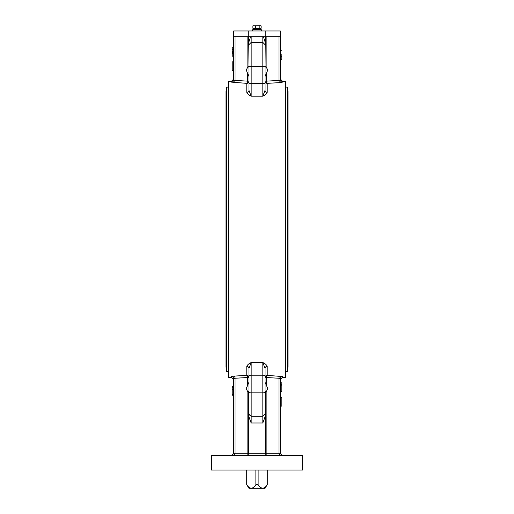 <?xml version="1.0" encoding="UTF-8"?>
<svg xmlns="http://www.w3.org/2000/svg" width="514" height="514" viewBox="0 0 514 514"><rect width="100%" height="100%" fill="white"/><g stroke="black" fill="none" stroke-linecap="round" stroke-linejoin="round"><path stroke-width="0.77" d="M247.6 73.264L246.257 70.174L247.857 66.801L247.857 36.79L235.033 36.79L235.033 80.441L233.658 79.953L233.658 79.092L231.467 81.283L231.467 82.124L246.791 83.364A2.191 0.81 93.9 0 0 247.6 81.206L247.6 73.264L248.975 76.522M248.975 45.187L248.975 41.762L250.581 36.79L248.667 36.79L248.975 66.319M250.581 36.79L251.166 36.79L251.166 96.176C248.718 94.974 247.26 93.702 246.791 92.347L246.791 83.364A2.191 2.159 0 0 0 248.975 81.206L235.033 80.441A2.191 0.81 -86.9 0 1 234.223 82.613M265.025 392.394L266.143 391.906L266.143 453.29L280.342 453.29L282.533 455.475C280.381 455.34 279.192 454.607 278.967 453.29L278.967 378.265L280.342 378.76L280.342 453.29L280.342 406.124L281.8 406.124L281.8 397.373L280.342 397.373L280.342 391.636L281.8 391.636L281.8 382.834L280.342 382.834L280.342 378.76A2.191 2.178 180 0 1 282.533 376.582L282.533 377.43L285.45 377.43L285.45 81.283L282.533 81.283L282.533 82.124L279.777 82.613L267.209 83.364L267.209 92.347C266.74 93.702 265.282 94.974 262.834 96.176L262.834 36.79L251.166 36.79M262.834 36.79L263.419 36.79L265.025 41.762L265.025 45.187M265.025 66.319L265.333 36.79L263.419 36.79M278.967 36.79L266.143 36.79L266.143 66.801L267.743 70.174L266.4 73.264L266.4 81.206A2.191 0.81 -93.9 0 0 267.209 83.364A2.191 2.159 0 0 1 265.025 81.206L278.967 80.441L278.967 36.79M281.8 50.79L280.342 50.79L280.342 36.79L280.342 79.953L280.342 59.746L281.8 59.746L281.8 56.611L280.342 56.611M282.533 81.283L280.342 79.092L280.342 79.953L278.967 80.441A2.191 0.81 86.9 0 0 279.777 82.613M232.199 49.659L232.199 56.154L233.658 56.154L233.658 61.841L232.199 61.841L232.199 70.591L233.658 70.591L233.658 79.953L233.658 36.79L233.658 47.14L232.199 47.14L232.199 49.659L233.658 49.659M248.975 51.156L248.975 68.066M246.791 92.347A2.191 2.024 0 0 0 248.975 90.323L248.975 44.596L251.166 42.405L262.834 42.405L265.025 44.596L265.025 90.323A2.191 2.024 0 0 0 267.209 92.347M265.025 76.522L266.4 73.264M265.025 45.283L265.025 44.596M265.025 51.156L265.025 65.978A2.191 0.565 -0 0 1 262.834 66.544L251.166 66.544A2.191 0.565 0 0 1 248.975 65.978M248.975 382.185L247.6 385.449L247.6 377.501L235.033 378.265L235.033 453.29C234.808 454.607 233.619 455.34 231.467 455.475L233.658 453.29L233.658 378.76L235.033 378.265A2.191 0.81 86.9 0 0 234.223 376.1L246.791 375.342L246.791 366.366C247.26 365.011 248.718 363.732 251.166 362.537L248.975 368.39L248.975 392.735A2.191 0.565 180 0 1 251.166 392.169L251.166 423.003L248.975 416.944L248.975 413.526A2.191 2.191 0 0 0 251.166 415.71M265.025 413.526L265.025 416.944L262.834 423.003L262.834 392.169A2.191 0.565 180 0 1 265.025 392.735L265.025 368.39L262.834 362.537C265.282 363.732 266.74 365.011 267.209 366.366L267.209 375.342L282.533 376.582M234.223 376.1L231.467 376.582A2.191 2.178 0 0 1 233.658 378.76L233.658 386.419L232.199 386.419L232.199 386.901L233.658 386.901M231.467 81.283L228.55 81.283L228.55 377.43L231.467 377.43L231.467 376.582M265.025 397.129L265.025 414.117L262.834 416.308L251.166 416.308L248.975 414.117L248.975 397.129M247.6 385.449L246.257 388.533L247.626 391.649L248.975 392.394M248.975 413.429L248.975 414.117M266.143 391.906L267.743 388.533L265.025 382.185M266.143 66.801L265.333 66.319M248.667 66.319L247.857 66.801M302.592 470.066L211.408 470.066L211.408 455.475L302.592 455.475L302.592 470.066M231.467 377.43L233.658 379.615L233.658 378.76M232.199 386.901L232.199 395.176L233.658 395.176L233.658 453.29L247.857 453.29L247.857 391.906M247.825 455.475L247.857 453.29L248.667 453.29L247.825 455.475M248.667 392.394L248.667 453.29L266.143 453.29L266.175 455.475L265.333 453.29L265.333 392.394M280.342 378.76L280.342 379.615L282.533 377.43M266.4 385.449L266.4 377.501L265.025 377.501A2.191 2.159 180 0 1 267.209 375.342A2.191 0.81 -86.1 0 0 266.4 377.501L278.967 378.265A2.191 0.81 93.1 0 1 279.777 376.1M247.6 377.501A2.191 0.81 86.1 0 0 246.791 375.342A2.191 2.159 180 0 1 248.975 377.501L247.6 377.501M235.033 378.265L234.468 378.355M246.791 366.366A2.191 2.024 180 0 1 248.975 368.39M265.025 368.39A2.191 2.024 180 0 1 267.209 366.366M282.533 82.124A2.191 2.178 0 0 1 280.342 79.953M233.658 79.953A2.191 2.178 0 0 1 231.467 82.124M248.975 90.323L251.166 96.176L262.834 96.176L265.025 90.323M232.199 387.183L233.658 387.183M232.199 389.785L233.658 389.785M232.199 394.212L233.658 394.212M232.199 394.694L233.658 394.694M281.8 385.815L280.342 385.815M281.8 384.723L280.342 384.723M232.199 49.826L233.658 49.826M232.199 51.445L233.658 51.445M232.199 52.306L233.658 52.306M232.199 53.52L233.658 53.52M232.199 53.694L233.658 53.694M281.8 56.463L281.8 53.983M228.55 371.59L226.732 371.59L226.732 87.117L228.55 87.117M285.45 371.59L287.268 371.59L287.268 87.117L285.45 87.117M280.342 36.79L233.658 36.79L233.658 30.949L280.342 30.949L280.342 36.79M265.751 36.79L265.751 30.949M248.249 36.79L248.249 30.949M252.625 30.949L252.625 29.786L261.375 29.786L261.375 30.949L261.375 29.786M260.604 29.786L260.604 28.617L253.396 28.617L253.396 29.786L253.46 28.617M253.396 28.617L253.46 29.786M259.821 28.251L255.709 28.251L255.709 25.906L259.821 25.906L259.821 28.251L261.118 28.251L261.118 25.906L260.469 25.7L261.118 25.906M259.821 25.906L260.836 25.771M255.709 28.251L252.882 28.251L252.882 25.906L255.709 25.906M253.53 25.7L252.882 25.906M253.164 25.771L260.469 25.7M267.222 470.066L267.286 484.651L265.025 488.3L257.18 488.3L257.18 487.934L256.82 488.3L251.327 488.3C253.145 487.921 254.661 486.707 255.876 484.651L258.124 484.651C259.332 486.7 260.849 487.914 262.673 488.3C264.498 487.914 266.014 486.7 267.222 484.651L266.348 485.82M246.714 484.651L246.778 484.651C247.986 486.7 249.502 487.914 251.327 488.3L248.975 488.3L246.714 484.651L246.714 470.066M246.778 470.066L246.778 484.651M264.01 487.947L263.335 488.21M258.124 470.066L258.124 484.651M255.876 484.651L255.876 470.066M265.025 375.773A2.191 0.565 180 0 0 262.834 375.207L262.834 362.537L251.166 362.537L251.166 392.169L262.834 392.169L262.834 375.207L251.166 375.207A2.191 0.565 180 0 0 248.975 375.773M262.834 423.003L251.166 423.003M247.626 391.649L248.975 391.649M265.025 391.649L266.374 391.649M247.626 67.058L248.975 67.058M265.025 67.058L266.374 67.058M265.025 82.934A2.191 0.565 0 0 1 262.834 83.499L251.166 83.499A2.191 0.565 0 0 1 248.975 82.934M282.533 455.475L281.691 455.308M232.309 455.308L231.467 455.475M232.199 56.122L233.658 56.122M232.199 47.172L233.658 47.172M226.732 368.249L225.999 367.214L225.999 91.492L226.732 90.464M287.268 90.464L288.001 91.492L288.001 367.214L287.268 368.249M253.813 28.617L253.447 28.251M260.187 28.617L260.553 28.251M267.286 470.066L267.286 484.651"/></g></svg>
